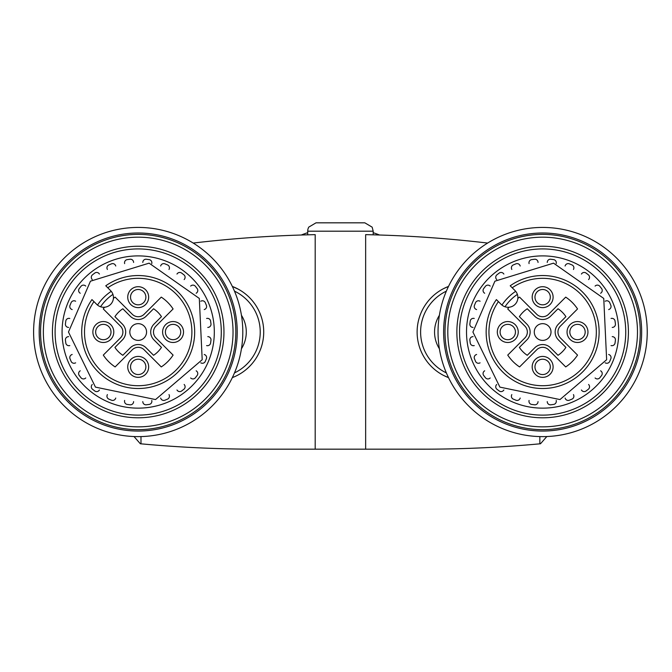 <?xml version="1.0" encoding="UTF-8"?>
<svg xmlns="http://www.w3.org/2000/svg" width="672" height="672" viewBox="0 0 672 672"><rect width="100%" height="100%" fill="white"/><g stroke="black" fill="none" stroke-linecap="round" stroke-linejoin="round"><path stroke-width="1.01" d="M240.702 290.59L240.702 290.59A48.812 48.812 0 0 1 263.718 332.027A48.812 48.812 0 0 0 232.336 286.432L238.417 289.254A48.812 48.812 0 0 1 240.66 290.564M417.127 332.027A48.812 48.812 0 0 1 443.78 288.532L448.501 286.432A48.812 48.812 0 0 0 448.501 377.622L443.78 375.522M193.208 243.062A1255.17 1255.17 0 0 1 315.193 234.654L315.193 449.173L256.738 449.173A1255.17 1255.17 0 0 1 140.986 443.822L140.339 443.764L134.014 436.54M546.823 436.54L540.498 443.764L539.851 443.822A1255.17 1255.17 0 0 1 424.099 449.173L315.193 449.173M365.652 449.173L365.652 234.654A1255.17 1255.17 0 0 1 487.628 243.062M307.642 231.193L373.195 231.193L372.162 227.161L364.829 222.827L316.016 222.827L308.683 227.161L307.86 229.303L307.642 234.83M340.418 222.827L317.411 222.827M439.387 348.76A31.382 31.382 0 0 1 439.387 315.294M263.718 332.027A48.812 48.812 0 0 1 232.336 377.622A48.812 48.812 0 0 0 232.336 286.432M241.45 315.294A31.382 31.382 0 0 1 241.45 348.76M43.361 332.027A94.836 94.836 0 0 1 185.615 249.892A94.836 94.836 0 0 1 185.615 414.154A94.836 94.836 0 0 1 43.361 332.027M52.424 332.027A85.772 85.772 0 0 1 181.079 257.746A85.772 85.772 0 0 1 181.079 406.308A85.772 85.772 0 0 1 52.424 332.027M40.572 332.027A97.625 97.625 0 0 1 187.009 247.481A97.625 97.625 0 0 1 187.009 416.573A97.625 97.625 0 0 1 40.572 332.027M39.178 332.027A99.019 99.019 0 0 1 187.706 246.271A99.019 99.019 0 0 1 187.706 417.782A99.019 99.019 0 0 1 39.178 332.027M33.6 332.027A104.597 104.597 0 0 1 190.495 241.441A104.597 104.597 0 0 1 190.495 422.612A104.597 104.597 0 0 1 33.6 332.027M55.096 332.027A83.101 83.101 0 0 1 179.743 260.056A83.101 83.101 0 0 1 179.743 403.99A83.101 83.101 0 0 1 55.096 332.027M62.068 332.027A76.129 76.129 0 0 1 176.257 266.095A76.129 76.129 0 0 1 176.257 397.95A76.129 76.129 0 0 1 62.068 332.027M207.782 336.613A3.142 3.142 0 0 0 207.85 336.622L208.27 336.68A3.142 3.142 0 0 1 210.974 340.2L210.605 342.964A3.142 3.142 0 0 1 207.085 345.668L206.665 345.61A3.142 3.142 0 0 0 206.598 345.601M200.752 362.846A3.142 3.142 0 0 1 200.819 362.872L201.205 363.031A3.142 3.142 0 0 0 205.313 361.334L206.38 358.756A3.142 3.142 0 0 0 204.674 354.656L204.288 354.497A3.142 3.142 0 0 1 204.221 354.463M190.646 377.983A3.142 3.142 0 0 1 190.705 378.025L191.033 378.286A3.142 3.142 0 0 0 195.434 377.706L197.131 375.488A3.142 3.142 0 0 0 196.552 371.095L196.224 370.835A3.142 3.142 0 0 1 196.165 370.793M176.963 389.987A3.142 3.142 0 0 1 177.005 390.046L177.265 390.382A3.142 3.142 0 0 0 181.667 390.961L183.876 389.264A3.142 3.142 0 0 0 184.456 384.863L184.204 384.527A3.142 3.142 0 0 1 184.153 384.468M160.642 398.051A3.142 3.142 0 0 1 160.667 398.118L160.826 398.504A3.142 3.142 0 0 0 164.926 400.201L167.504 399.134A3.142 3.142 0 0 0 169.201 395.035L169.042 394.649A3.142 3.142 0 0 1 169.016 394.582M142.783 401.604A3.142 3.142 0 0 1 142.8 401.68L142.85 402.1A3.142 3.142 0 0 0 146.37 404.796L149.134 404.435A3.142 3.142 0 0 0 151.838 400.915L151.78 400.495A3.142 3.142 0 0 1 151.771 400.42M124.622 400.42A3.142 3.142 0 0 1 124.614 400.495L124.555 400.915A3.142 3.142 0 0 0 127.26 404.435L130.024 404.796A3.142 3.142 0 0 0 133.543 402.1L133.602 401.68A3.142 3.142 0 0 1 133.61 401.604M107.377 394.582A3.142 3.142 0 0 1 107.352 394.649L107.192 395.035A3.142 3.142 0 0 0 108.889 399.134L111.468 400.201A3.142 3.142 0 0 0 115.567 398.504L115.727 398.118A3.142 3.142 0 0 1 115.76 398.051M92.24 384.468A3.142 3.142 0 0 1 92.198 384.527L91.938 384.863A3.142 3.142 0 0 0 92.518 389.264L94.735 390.961A3.142 3.142 0 0 0 99.128 390.382L99.389 390.046A3.142 3.142 0 0 1 99.431 389.987M80.237 370.793A3.142 3.142 0 0 1 80.178 370.835L79.842 371.095A3.142 3.142 0 0 0 79.262 375.488L80.959 377.706A3.142 3.142 0 0 0 85.361 378.286L85.688 378.025A3.142 3.142 0 0 1 85.756 377.983M72.173 354.463A3.142 3.142 0 0 1 72.106 354.497L71.719 354.656A3.142 3.142 0 0 0 70.022 358.756L71.089 361.334A3.142 3.142 0 0 0 75.188 363.031L75.575 362.872A3.142 3.142 0 0 1 75.642 362.846M68.62 336.613A3.142 3.142 0 0 1 68.544 336.622L68.124 336.68A3.142 3.142 0 0 0 65.428 340.2L65.789 342.964A3.142 3.142 0 0 0 69.308 345.668L69.728 345.61A3.142 3.142 0 0 1 69.804 345.601M69.804 318.444A3.142 3.142 0 0 1 69.728 318.436L69.308 318.385A3.142 3.142 0 0 0 65.789 321.082L65.428 323.854A3.142 3.142 0 0 0 68.124 327.373L68.544 327.424A3.142 3.142 0 0 1 68.62 327.44M75.642 301.207A3.142 3.142 0 0 1 75.575 301.182L75.188 301.022A3.142 3.142 0 0 0 71.089 302.719L70.022 305.298A3.142 3.142 0 0 0 71.719 309.397L72.106 309.557A3.142 3.142 0 0 1 72.173 309.582M85.756 286.07A3.142 3.142 0 0 1 85.688 286.02L85.361 285.768A3.142 3.142 0 0 0 80.959 286.348L79.262 288.557A3.142 3.142 0 0 0 79.842 292.958L80.178 293.219A3.142 3.142 0 0 1 80.237 293.261M99.431 274.058A3.142 3.142 0 0 1 99.389 274L99.128 273.664A3.142 3.142 0 0 0 94.735 273.092L92.518 274.789A3.142 3.142 0 0 0 91.938 279.182L92.198 279.518A3.142 3.142 0 0 1 92.24 279.577M115.76 266.003A3.142 3.142 0 0 1 115.727 265.936L115.567 265.541A3.142 3.142 0 0 0 111.468 263.844L108.889 264.911A3.142 3.142 0 0 0 107.192 269.01L107.352 269.405A3.142 3.142 0 0 1 107.377 269.472M133.61 262.441A3.142 3.142 0 0 1 133.602 262.374L133.543 261.954A3.142 3.142 0 0 0 130.024 259.249L127.26 259.619A3.142 3.142 0 0 0 124.555 263.138L124.614 263.55A3.142 3.142 0 0 1 124.622 263.626M151.771 263.626A3.142 3.142 0 0 1 151.78 263.55L151.838 263.138A3.142 3.142 0 0 0 149.134 259.619L146.37 259.249A3.142 3.142 0 0 0 142.85 261.954L142.8 262.374A3.142 3.142 0 0 1 142.783 262.441M169.016 269.472A3.142 3.142 0 0 1 169.042 269.405L169.201 269.01A3.142 3.142 0 0 0 167.504 264.911L164.926 263.844A3.142 3.142 0 0 0 160.826 265.541L160.667 265.936A3.142 3.142 0 0 1 160.642 266.003M184.153 279.577A3.142 3.142 0 0 1 184.204 279.518L184.456 279.182A3.142 3.142 0 0 0 183.876 274.789L181.667 273.092A3.142 3.142 0 0 0 177.265 273.664L177.005 274A3.142 3.142 0 0 1 176.963 274.058M196.165 293.261A3.142 3.142 0 0 1 196.224 293.219L196.552 292.958A3.142 3.142 0 0 0 197.131 288.557L195.434 286.348A3.142 3.142 0 0 0 191.033 285.768L190.705 286.02A3.142 3.142 0 0 1 190.646 286.07M204.221 309.582A3.142 3.142 0 0 1 204.288 309.557L204.674 309.397A3.142 3.142 0 0 0 206.38 305.298L205.313 302.719A3.142 3.142 0 0 0 201.205 301.022L200.819 301.182A3.142 3.142 0 0 1 200.752 301.207M207.782 327.44A3.142 3.142 0 0 1 207.85 327.424L208.27 327.373A3.142 3.142 0 0 0 210.974 323.854L210.605 321.082A3.142 3.142 0 0 0 207.085 318.385L206.665 318.436A3.142 3.142 0 0 1 206.598 318.444M100.565 306.76A45.326 45.326 0 0 1 112.938 294.395M97.507 305.071A48.812 48.812 0 0 1 111.241 291.329M105.764 285.785L110.586 290.606L105.764 285.785A56.482 56.482 0 0 1 193.511 320.586A56.482 56.482 0 0 1 126.764 387.341A56.482 56.482 0 0 1 91.955 299.586L96.776 304.416A9.761 9.761 0 0 0 113.408 298.318A41.84 41.84 0 0 1 115.13 297.125L132.283 314.278A8.366 8.366 0 0 0 144.11 314.278L161.272 297.125A41.84 41.84 0 0 1 173.099 308.952L155.946 326.105A8.366 8.366 0 0 0 155.946 337.94L173.099 355.093A41.84 41.84 0 0 1 161.272 366.929L144.11 349.776A8.366 8.366 0 0 0 132.283 349.776L115.13 366.929A41.84 41.84 0 0 1 103.295 355.093L120.448 337.94A8.366 8.366 0 0 0 120.448 326.105L103.295 308.952A41.84 41.84 0 0 1 104.488 307.238M129.83 332.027A8.366 8.366 0 0 1 142.38 324.778A8.366 8.366 0 0 1 142.38 339.276A8.366 8.366 0 0 1 129.83 332.027M130.528 297.158A7.669 7.669 0 0 1 142.036 290.514A7.669 7.669 0 0 1 142.036 303.803A7.669 7.669 0 0 1 130.528 297.158M165.396 332.027A7.669 7.669 0 0 1 176.896 325.382A7.669 7.669 0 0 1 176.896 338.671A7.669 7.669 0 0 1 165.396 332.027M95.659 332.027A7.669 7.669 0 0 1 107.167 325.382A7.669 7.669 0 0 1 107.167 338.671A7.669 7.669 0 0 1 95.659 332.027M130.528 366.895A7.669 7.669 0 0 1 142.036 360.251A7.669 7.669 0 0 1 142.036 373.531A7.669 7.669 0 0 1 130.528 366.895M153.972 339.914A11.155 11.155 0 0 1 153.972 324.139L161.465 316.646A27.896 27.896 0 0 0 153.577 308.759L146.084 316.243A11.155 11.155 0 0 1 130.309 316.243L122.816 308.759A27.896 27.896 0 0 0 114.929 316.646L122.422 324.139A11.155 11.155 0 0 1 122.422 339.914L114.929 347.407A27.896 27.896 0 0 0 122.816 355.295L130.309 347.802A11.155 11.155 0 0 1 146.084 347.802L153.577 355.295A27.896 27.896 0 0 0 161.465 347.407L153.972 339.914M127.739 297.158A10.458 10.458 0 0 1 143.43 288.103A10.458 10.458 0 0 1 143.43 306.222A10.458 10.458 0 0 1 127.739 297.158M162.607 332.027A10.458 10.458 0 0 1 178.29 322.963A10.458 10.458 0 0 1 178.29 341.082A10.458 10.458 0 0 1 162.607 332.027M92.87 332.027A10.458 10.458 0 0 1 108.562 322.963A10.458 10.458 0 0 1 108.562 341.082A10.458 10.458 0 0 1 92.87 332.027M127.739 366.895A10.458 10.458 0 0 1 143.43 357.832A10.458 10.458 0 0 1 143.43 375.95A10.458 10.458 0 0 1 127.739 366.895M110.586 290.606A9.761 9.761 0 0 1 113.408 298.318M447.804 332.027A94.836 94.836 0 0 1 590.058 249.892A94.836 94.836 0 0 1 590.058 414.154A94.836 94.836 0 0 1 447.804 332.027M456.868 332.027A85.772 85.772 0 0 1 585.53 257.746A85.772 85.772 0 0 1 585.53 406.308A85.772 85.772 0 0 1 456.868 332.027M445.015 332.027A97.625 97.625 0 0 1 591.452 247.481A97.625 97.625 0 0 1 591.452 416.573A97.625 97.625 0 0 1 445.015 332.027M443.621 332.027A99.019 99.019 0 0 1 592.15 246.271A99.019 99.019 0 0 1 592.15 417.782A99.019 99.019 0 0 1 443.621 332.027M438.043 332.027A104.597 104.597 0 0 1 594.938 241.441A104.597 104.597 0 0 1 594.938 422.612A104.597 104.597 0 0 1 438.043 332.027M459.539 332.027A83.101 83.101 0 0 1 584.195 260.056A83.101 83.101 0 0 1 584.195 403.99A83.101 83.101 0 0 1 459.539 332.027M466.519 332.027A76.129 76.129 0 0 1 580.709 266.095A76.129 76.129 0 0 1 580.709 397.95A76.129 76.129 0 0 1 466.519 332.027M612.226 336.613A3.142 3.142 0 0 0 612.293 336.622L612.713 336.68A3.142 3.142 0 0 1 615.418 340.2L615.048 342.964A3.142 3.142 0 0 1 611.528 345.668L611.117 345.61A3.142 3.142 0 0 0 611.041 345.601M605.195 362.846A3.142 3.142 0 0 1 605.262 362.872L605.657 363.031A3.142 3.142 0 0 0 609.756 361.334L610.823 358.756A3.142 3.142 0 0 0 609.126 354.656L608.731 354.497A3.142 3.142 0 0 1 608.664 354.463M595.09 377.983A3.142 3.142 0 0 1 595.148 378.025L595.484 378.286A3.142 3.142 0 0 0 599.878 377.706L601.583 375.488A3.142 3.142 0 0 0 601.003 371.095L600.667 370.835A3.142 3.142 0 0 1 600.608 370.793M581.406 389.987A3.142 3.142 0 0 1 581.448 390.046L581.708 390.382A3.142 3.142 0 0 0 586.11 390.961L588.319 389.264A3.142 3.142 0 0 0 588.899 384.863L588.647 384.527A3.142 3.142 0 0 1 588.596 384.468M565.085 398.051A3.142 3.142 0 0 1 565.11 398.118L565.27 398.504A3.142 3.142 0 0 0 569.369 400.201L571.948 399.134A3.142 3.142 0 0 0 573.644 395.035L573.485 394.649A3.142 3.142 0 0 1 573.46 394.582M547.226 401.604A3.142 3.142 0 0 1 547.243 401.68L547.294 402.1A3.142 3.142 0 0 0 550.813 404.796L553.585 404.435A3.142 3.142 0 0 0 556.282 400.915L556.231 400.495A3.142 3.142 0 0 1 556.223 400.42M529.066 400.42A3.142 3.142 0 0 1 529.057 400.495L528.998 400.915A3.142 3.142 0 0 0 531.703 404.435L534.467 404.796A3.142 3.142 0 0 0 537.986 402.1L538.045 401.68A3.142 3.142 0 0 1 538.054 401.604M511.82 394.582A3.142 3.142 0 0 1 511.795 394.649L511.636 395.035A3.142 3.142 0 0 0 513.332 399.134L515.911 400.201A3.142 3.142 0 0 0 520.01 398.504L520.17 398.118A3.142 3.142 0 0 1 520.204 398.051M496.684 384.468A3.142 3.142 0 0 1 496.642 384.527L496.381 384.863A3.142 3.142 0 0 0 496.961 389.264L499.178 390.961A3.142 3.142 0 0 0 503.572 390.382L503.832 390.046A3.142 3.142 0 0 1 503.874 389.987M484.68 370.793A3.142 3.142 0 0 1 484.621 370.835L484.285 371.095A3.142 3.142 0 0 0 483.706 375.488L485.402 377.706A3.142 3.142 0 0 0 489.804 378.286L490.14 378.025A3.142 3.142 0 0 1 490.199 377.983M476.616 354.463A3.142 3.142 0 0 1 476.549 354.497L476.162 354.656A3.142 3.142 0 0 0 474.466 358.756L475.532 361.334A3.142 3.142 0 0 0 479.632 363.031L480.018 362.872A3.142 3.142 0 0 1 480.085 362.846M473.063 336.613A3.142 3.142 0 0 1 472.987 336.622L472.567 336.68A3.142 3.142 0 0 0 469.871 340.2L470.232 342.964A3.142 3.142 0 0 0 473.752 345.668L474.172 345.61A3.142 3.142 0 0 1 474.247 345.601M474.247 318.444A3.142 3.142 0 0 1 474.172 318.436L473.752 318.385A3.142 3.142 0 0 0 470.232 321.082L469.871 323.854A3.142 3.142 0 0 0 472.567 327.373L472.987 327.424A3.142 3.142 0 0 1 473.063 327.44M480.085 301.207A3.142 3.142 0 0 1 480.018 301.182L479.632 301.022A3.142 3.142 0 0 0 475.532 302.719L474.466 305.298A3.142 3.142 0 0 0 476.162 309.397L476.549 309.557A3.142 3.142 0 0 1 476.616 309.582M490.199 286.07A3.142 3.142 0 0 1 490.14 286.02L489.804 285.768A3.142 3.142 0 0 0 485.402 286.348L483.706 288.557A3.142 3.142 0 0 0 484.285 292.958L484.621 293.219A3.142 3.142 0 0 1 484.68 293.261M503.874 274.058A3.142 3.142 0 0 1 503.832 274L503.572 273.664A3.142 3.142 0 0 0 499.178 273.092L496.961 274.789A3.142 3.142 0 0 0 496.381 279.182L496.642 279.518A3.142 3.142 0 0 1 496.684 279.577M520.204 266.003A3.142 3.142 0 0 1 520.17 265.936L520.01 265.541A3.142 3.142 0 0 0 515.911 263.844L513.332 264.911A3.142 3.142 0 0 0 511.636 269.01L511.795 269.405A3.142 3.142 0 0 1 511.82 269.472M538.054 262.441A3.142 3.142 0 0 1 538.045 262.374L537.986 261.954A3.142 3.142 0 0 0 534.467 259.249L531.703 259.619A3.142 3.142 0 0 0 528.998 263.138L529.057 263.55A3.142 3.142 0 0 1 529.066 263.626M556.223 263.626A3.142 3.142 0 0 1 556.231 263.55L556.282 263.138A3.142 3.142 0 0 0 553.585 259.619L550.813 259.249A3.142 3.142 0 0 0 547.294 261.954L547.243 262.374A3.142 3.142 0 0 1 547.226 262.441M573.46 269.472A3.142 3.142 0 0 1 573.485 269.405L573.644 269.01A3.142 3.142 0 0 0 571.948 264.911L569.369 263.844A3.142 3.142 0 0 0 565.27 265.541L565.11 265.936A3.142 3.142 0 0 1 565.085 266.003M588.596 279.577A3.142 3.142 0 0 1 588.647 279.518L588.899 279.182A3.142 3.142 0 0 0 588.319 274.789L586.11 273.092A3.142 3.142 0 0 0 581.708 273.664L581.448 274A3.142 3.142 0 0 1 581.406 274.058M600.608 293.261A3.142 3.142 0 0 1 600.667 293.219L601.003 292.958A3.142 3.142 0 0 0 601.583 288.557L599.878 286.348A3.142 3.142 0 0 0 595.484 285.768L595.148 286.02A3.142 3.142 0 0 1 595.09 286.07M608.664 309.582A3.142 3.142 0 0 1 608.731 309.557L609.126 309.397A3.142 3.142 0 0 0 610.823 305.298L609.756 302.719A3.142 3.142 0 0 0 605.657 301.022L605.262 301.182A3.142 3.142 0 0 1 605.195 301.207M612.226 327.44A3.142 3.142 0 0 1 612.293 327.424L612.713 327.373A3.142 3.142 0 0 0 615.418 323.854L615.048 321.082A3.142 3.142 0 0 0 611.528 318.385L611.117 318.436A3.142 3.142 0 0 1 611.041 318.444M505.008 306.76A45.326 45.326 0 0 1 517.381 294.395M501.95 305.071A48.812 48.812 0 0 1 515.684 291.329M510.208 285.785L515.029 290.606L510.208 285.785A56.482 56.482 0 0 1 597.954 320.586A56.482 56.482 0 0 1 531.208 387.341A56.482 56.482 0 0 1 496.398 299.586L501.22 304.416A9.761 9.761 0 0 0 517.852 298.318A41.84 41.84 0 0 1 519.574 297.125L536.726 314.278A8.366 8.366 0 0 0 548.562 314.278L565.715 297.125A41.84 41.84 0 0 1 577.542 308.952L560.389 326.105A8.366 8.366 0 0 0 560.389 337.94L577.542 355.093A41.84 41.84 0 0 1 565.715 366.929L548.562 349.776A8.366 8.366 0 0 0 536.726 349.776L519.574 366.929A41.84 41.84 0 0 1 507.738 355.093L524.891 337.94A8.366 8.366 0 0 0 524.891 326.105L507.738 308.952A41.84 41.84 0 0 1 508.939 307.238M534.274 332.027A8.366 8.366 0 0 1 546.823 324.778A8.366 8.366 0 0 1 546.823 339.276A8.366 8.366 0 0 1 534.274 332.027M534.971 297.158A7.669 7.669 0 0 1 546.479 290.514A7.669 7.669 0 0 1 546.479 303.803A7.669 7.669 0 0 1 534.971 297.158M569.839 332.027A7.669 7.669 0 0 1 581.339 325.382A7.669 7.669 0 0 1 581.339 338.671A7.669 7.669 0 0 1 569.839 332.027M500.102 332.027A7.669 7.669 0 0 1 511.61 325.382A7.669 7.669 0 0 1 511.61 338.671A7.669 7.669 0 0 1 500.102 332.027M534.971 366.895A7.669 7.669 0 0 1 546.479 360.251A7.669 7.669 0 0 1 546.479 373.531A7.669 7.669 0 0 1 534.971 366.895M558.424 339.914A11.155 11.155 0 0 1 558.424 324.139L565.908 316.646A27.896 27.896 0 0 0 558.02 308.759L550.528 316.243A11.155 11.155 0 0 1 534.752 316.243L527.26 308.759A27.896 27.896 0 0 0 519.372 316.646L526.865 324.139A11.155 11.155 0 0 1 526.865 339.914L519.372 347.407A27.896 27.896 0 0 0 527.26 355.295L534.752 347.802A11.155 11.155 0 0 1 550.528 347.802L558.02 355.295A27.896 27.896 0 0 0 565.908 347.407L558.424 339.914M532.182 297.158A10.458 10.458 0 0 1 547.873 288.103A10.458 10.458 0 0 1 547.873 306.222A10.458 10.458 0 0 1 532.182 297.158M567.05 332.027A10.458 10.458 0 0 1 582.733 322.963A10.458 10.458 0 0 1 582.733 341.082A10.458 10.458 0 0 1 567.05 332.027M497.314 332.027A10.458 10.458 0 0 1 513.005 322.963A10.458 10.458 0 0 1 513.005 341.082A10.458 10.458 0 0 1 497.314 332.027M532.182 366.895A10.458 10.458 0 0 1 547.873 357.832A10.458 10.458 0 0 1 547.873 375.95A10.458 10.458 0 0 1 532.182 366.895M515.029 290.606A9.761 9.761 0 0 1 517.852 298.318M379.52 235.007A104.597 104.597 0 0 0 373.195 232.697M307.642 232.697A104.597 104.597 0 0 0 301.325 235.007M448.501 286.432A48.812 48.812 0 0 0 448.501 377.622M140.986 436.582L140.986 443.822M539.851 436.582L539.851 443.822M446.368 291.144A45.326 45.326 0 0 0 446.368 372.91M234.478 372.91A45.326 45.326 0 0 0 234.478 291.144M107.764 287.784A53.693 53.693 0 0 1 190.814 321.317A53.693 53.693 0 0 1 127.487 384.636A53.693 53.693 0 0 1 93.962 301.594M512.207 287.784A53.693 53.693 0 0 1 595.258 321.317A53.693 53.693 0 0 1 531.93 384.636A53.693 53.693 0 0 1 498.406 301.594M373.195 231.193L373.195 234.83M68.468 332.027L95.458 387.122L155.543 399.563L202.196 359.722L199.307 298.435L149.108 263.155L90.46 281.19L68.468 332.027M472.912 332.027L499.901 387.122L559.986 399.563L606.64 359.722L603.75 298.435L553.552 263.155L494.903 281.19L472.912 332.027"/></g></svg>
